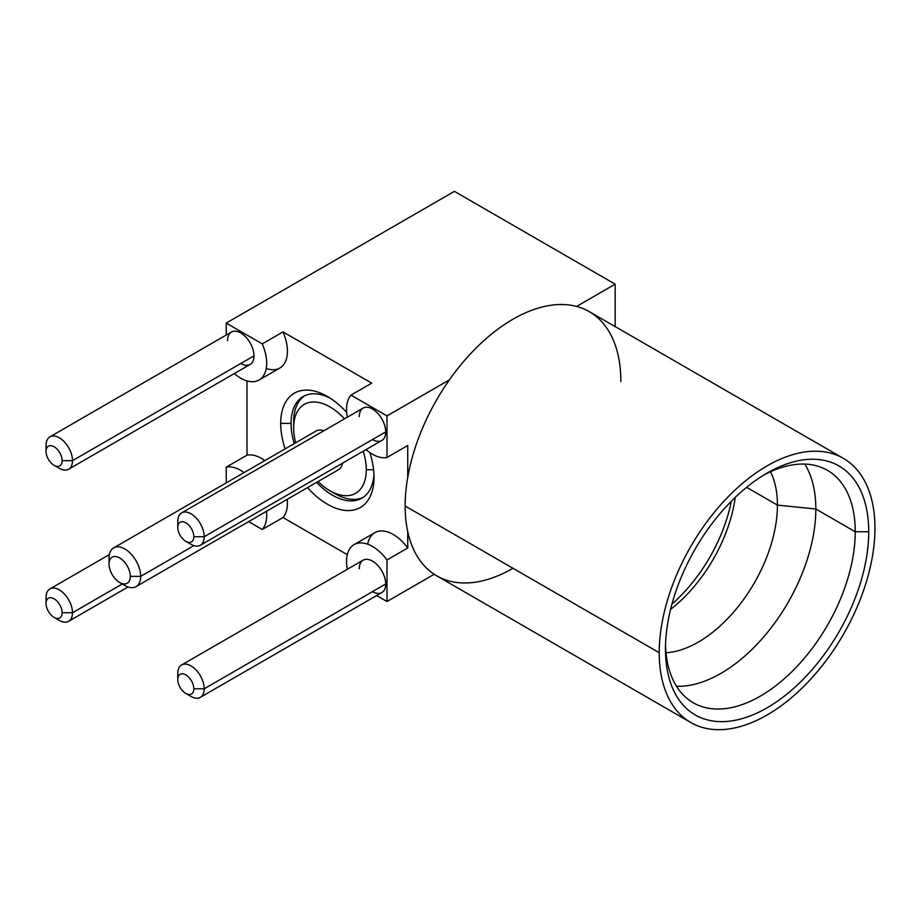 <?xml version="1.0" encoding="UTF-8"?>
<svg xmlns="http://www.w3.org/2000/svg" width="921" height="921" viewBox="0 0 921 921"><rect width="100%" height="100%" fill="white"/><g stroke="black" fill="none" stroke-linecap="round" stroke-linejoin="round"><path stroke-width="1.38" d="M620.858 381.478A152.529 88.071 120 0 0 513.009 319.196A152.529 88.071 120 0 0 405.148 506.02A152.529 88.071 120 0 0 513.009 568.292M690.831 722.536L436.738 575.844A152.529 88.071 -60 0 1 405.148 506.02L659.229 652.713L405.148 506.02A152.529 88.071 -60 0 1 471.725 352.513A152.529 88.071 -60 0 1 589.267 311.643L843.36 458.347A152.529 88.071 120 0 0 725.817 499.205A152.529 88.071 120 0 0 659.229 652.713A152.529 88.071 120 0 0 690.831 722.536A152.529 88.071 120 0 0 808.373 681.678A152.529 88.071 120 0 0 874.95 528.17A152.529 88.071 120 0 0 843.36 458.347M874.95 528.17A152.529 88.071 120 0 0 767.089 465.899A152.529 88.071 120 0 0 659.229 652.713A152.529 88.071 120 0 0 767.089 714.984A152.529 88.071 120 0 0 874.95 528.17M665.457 649.121A143.734 82.982 -60 0 1 767.089 473.083A143.734 82.982 -60 0 1 868.722 531.762A143.734 82.982 -60 0 1 767.089 707.8A143.734 82.982 -60 0 1 665.457 649.121L665.457 649.121A143.734 82.982 120 0 0 767.089 707.8A143.734 82.982 120 0 0 868.722 531.762A143.734 82.982 120 0 0 767.089 473.083A143.734 82.982 120 0 0 665.457 649.121M855.241 531.762L868.722 531.762L855.241 531.762A134.201 77.479 -60 0 1 762.012 695.148A134.201 77.479 -60 0 1 665.515 645.126A134.201 77.479 120 0 0 693.248 702.769A134.201 77.479 120 0 0 796.665 666.816A134.201 77.479 120 0 0 855.241 531.762L815.833 509.014A134.201 77.479 -60 0 1 676.509 686.272A134.201 77.479 120 0 0 815.833 509.014L855.241 531.762A134.201 77.479 120 0 0 827.449 470.332A134.201 77.479 120 0 0 763.659 475.132A134.201 77.479 -60 0 1 855.241 531.762M804.793 464.08A134.201 77.479 -60 0 1 815.833 509.014A134.201 77.479 120 0 0 804.793 464.08M770.509 471.736A111.832 64.562 -60 0 1 777.428 505.099L815.833 509.014L777.428 505.099A111.832 64.562 120 0 0 770.509 471.736M746.62 487.313L777.428 505.099L746.62 487.313M670.569 609.403A111.832 64.562 120 0 0 735.246 497.375A111.832 64.562 -60 0 1 670.569 609.403M731.32 501.254A116.599 67.325 -60 0 1 671.962 604.049A116.599 67.325 120 0 0 731.32 501.254M665.998 652.759A111.832 64.562 120 0 0 777.428 505.099A111.832 64.562 -60 0 1 665.998 652.759M248.612 521.62L262.243 529.494L282.989 517.521L347.309 554.661L282.989 517.521L262.243 529.494A36.667 21.171 -120 0 0 266.48 511.316A36.667 21.171 -120 0 1 262.243 529.494L248.612 521.62M376.654 595.553L386.993 601.517L434.194 574.278L386.993 601.517L386.993 559.956A36.667 21.171 -120 0 0 357.555 543.275A36.667 21.171 -120 0 0 347.355 569.282A36.667 21.171 -120 0 1 354.148 544.622A36.667 21.171 -120 0 1 386.993 559.956L386.993 601.517L376.654 595.553M246.989 455.17L246.989 380.903L246.989 455.17A36.667 21.171 60 0 1 264.845 460.592A36.667 21.171 60 0 0 246.989 455.17L226.244 467.143L226.244 482.88L226.244 467.143L246.989 455.17M226.244 335.025L226.244 323.098L454.41 191.361L226.244 323.098L226.244 335.025M259.1 379.993L279.846 368.02A36.667 21.171 60 0 0 282.989 331.905L262.243 343.878L226.244 323.098L262.243 343.878A36.667 21.171 -120 0 1 261.967 377.714A36.667 21.171 -120 0 1 234.348 373.546A36.667 21.171 -120 0 0 259.1 379.993A36.667 21.171 -120 0 0 262.243 343.878L282.989 331.905L371.739 383.136L282.989 331.905A36.667 21.171 60 0 1 266.25 368.435M287.214 499.332A36.667 21.171 60 0 1 282.989 517.521A36.667 21.171 60 0 0 287.214 499.332M367.732 544.196A36.667 21.171 60 0 1 407.738 547.972L407.738 531.659L407.738 547.972L386.993 559.956L407.738 547.972A36.667 21.171 60 0 0 374.882 532.637L354.148 544.622M407.738 477.377L407.738 445.499L407.738 477.377M294.248 443.623A58.668 33.87 60 0 1 291.059 423.384L280.698 423.384A66.001 38.106 -120 0 0 285.13 448.884A66.001 38.106 60 0 1 280.698 423.384A66.001 38.106 60 0 1 346.687 412.435A66.001 38.106 -120 0 0 327.358 396.444A66.001 38.106 -120 0 0 280.698 423.384L291.059 423.384A58.668 33.87 60 0 1 330.029 398.068M369.839 452.545A66.001 38.106 60 0 1 374.03 477.274A66.001 38.106 60 0 1 307.499 487.623A66.001 38.106 -120 0 0 374.03 477.274A66.001 38.106 -120 0 0 369.839 452.545M227.545 340.609A18.696 10.799 60 0 1 240.761 332.976A18.696 10.799 60 0 1 253.989 355.874A18.696 10.799 60 0 1 240.761 363.507M386.993 415.901L350.993 395.121A36.667 21.171 -120 0 0 347.355 417.19A36.667 21.171 -120 0 1 350.993 395.121L386.993 415.901L449.413 379.866L386.993 415.901L386.993 457.472L386.993 415.901M366.051 449.586A36.667 21.171 -120 0 0 386.993 457.472L407.738 445.499L386.993 457.472A36.667 21.171 -120 0 1 366.051 449.586M359.259 416.649A18.696 10.799 60 0 1 372.475 409.016A18.696 10.799 60 0 1 385.703 431.914A18.696 10.799 60 0 1 372.475 439.547M359.259 568.741A18.696 10.799 60 0 1 372.475 561.108A18.696 10.799 60 0 1 385.703 584.006A18.696 10.799 60 0 1 372.475 591.639M244.111 472.577A36.667 21.171 -120 0 0 226.244 467.143A36.667 21.171 -120 0 1 244.111 472.577M576.592 306.44L615.159 284.175L454.41 191.361L615.159 284.175L576.592 306.44M371.739 383.136L350.993 395.121L371.739 383.136M615.159 326.587L615.159 284.175L615.159 326.587M49.918 436.83L231.413 332.044A18.696 10.799 60 0 1 245.826 337.051A18.696 10.799 60 0 1 253.989 355.874L72.494 460.661A18.696 10.799 -120 0 0 64.332 441.838A18.696 10.799 -120 0 0 49.918 436.83A18.696 10.799 -120 0 0 46.05 445.396A18.696 10.799 60 0 1 59.278 437.751A18.696 10.799 60 0 1 72.494 460.661L62.121 460.661A11.363 6.562 -120 0 0 54.086 446.743A11.363 6.562 -120 0 0 46.05 451.382L46.05 445.396L46.05 451.382A11.363 6.562 -120 0 0 54.086 465.301A11.363 6.562 -120 0 0 62.121 460.661A11.363 6.562 -120 0 0 54.086 446.743A11.363 6.562 -120 0 0 46.05 451.382A11.363 6.562 -120 0 0 54.086 465.301A11.363 6.562 -120 0 0 62.121 460.661L72.494 460.661A18.696 10.799 60 0 1 59.278 468.294L54.086 465.301M177.765 521.551A18.696 10.799 60 0 1 177.765 521.436L177.765 527.422A11.363 6.562 -120 0 0 185.8 541.341A11.363 6.562 -120 0 0 193.836 536.701A11.363 6.562 -120 0 0 185.8 522.783A11.363 6.562 -120 0 0 177.765 527.422A11.363 6.562 -120 0 0 185.8 541.341A11.363 6.562 -120 0 0 193.836 536.701L204.209 536.701A18.696 10.799 60 0 1 190.981 544.334L185.8 541.341M177.765 673.631A18.696 10.799 60 0 1 177.765 673.516L177.765 679.514A11.363 6.562 -120 0 0 185.8 693.432A11.363 6.562 -120 0 0 193.836 688.793A11.363 6.562 -120 0 0 185.8 674.863A11.363 6.562 -120 0 0 177.765 679.514A11.363 6.562 -120 0 0 185.8 693.432A11.363 6.562 -120 0 0 193.836 688.793L204.209 688.793A18.696 10.799 60 0 1 190.981 696.426L185.8 693.432M46.05 597.591A18.696 10.799 60 0 1 46.05 597.476L46.05 603.462A11.363 6.562 -120 0 0 54.086 617.392A11.363 6.562 -120 0 0 62.121 612.741A11.363 6.562 -120 0 0 54.086 598.823A11.363 6.562 -120 0 0 46.05 603.462A11.363 6.562 -120 0 0 54.086 617.392A11.363 6.562 -120 0 0 62.121 612.741L72.494 612.741A18.696 10.799 60 0 1 59.278 620.386L54.086 617.392M181.633 512.87L363.127 408.084A18.696 10.799 60 0 1 377.541 413.103A18.696 10.799 60 0 1 385.703 431.914L204.209 536.701L193.836 536.701A11.363 6.562 -120 0 0 185.8 522.783A11.363 6.562 -120 0 0 177.765 527.422L177.765 521.436A18.696 10.799 60 0 1 190.981 513.803A18.696 10.799 60 0 1 204.209 536.701A18.696 10.799 -120 0 0 196.046 517.878A18.696 10.799 -120 0 0 181.633 512.87A18.696 10.799 -120 0 0 177.765 521.436A18.696 10.799 -120 0 0 177.765 521.505M204.209 536.701L385.703 431.914A18.696 10.799 60 0 1 381.824 440.48L200.329 545.267A18.696 10.799 -120 0 0 204.209 536.701M190.889 544.276A18.696 10.799 -120 0 0 200.329 545.267M181.633 664.962L363.127 560.175A18.696 10.799 60 0 1 377.541 565.183A18.696 10.799 60 0 1 385.703 584.006L204.209 688.793L193.836 688.793A11.363 6.562 -120 0 0 185.8 674.874A11.363 6.562 -120 0 0 177.765 679.514L177.765 673.516A18.696 10.799 60 0 1 190.981 665.883A18.696 10.799 60 0 1 204.209 688.793A18.696 10.799 -120 0 0 196.046 669.97A18.696 10.799 -120 0 0 181.633 664.962A18.696 10.799 -120 0 0 177.765 673.516A18.696 10.799 -120 0 0 177.765 673.596M204.209 688.793L385.703 584.006A18.696 10.799 60 0 1 381.824 592.571L200.329 697.347A18.696 10.799 -120 0 0 204.209 688.793M190.889 696.368A18.696 10.799 -120 0 0 200.329 697.347M59.174 620.328A18.696 10.799 -120 0 0 68.626 621.307A18.696 10.799 -120 0 0 72.494 612.741L122.274 584.006L72.494 612.741L62.121 612.741A11.363 6.562 -120 0 0 54.086 598.823A11.363 6.562 -120 0 0 46.05 603.462L46.05 597.476A18.696 10.799 60 0 1 59.278 589.843A18.696 10.799 60 0 1 72.494 612.741A18.696 10.799 -120 0 0 64.332 593.93A18.696 10.799 -120 0 0 49.918 588.922A18.696 10.799 -120 0 0 46.05 597.476A18.696 10.799 -120 0 0 46.05 597.556M59.174 468.236A18.696 10.799 -120 0 0 68.626 469.215A18.696 10.799 -120 0 0 72.494 460.661L253.989 355.874A18.696 10.799 60 0 1 250.121 364.44L68.626 469.215M373.961 474.154A58.668 33.87 60 0 1 316.617 482.362M124.772 585.445A22.369 12.917 -120 0 0 136.055 586.608A22.369 12.917 -120 0 0 140.683 576.373L193.905 545.646L140.683 576.373L130.31 576.373A15.035 8.68 60 0 1 119.684 582.509A15.035 8.68 60 0 1 109.058 564.101A15.035 8.68 60 0 1 119.684 557.953A15.035 8.68 60 0 1 130.31 576.373A15.035 8.68 -120 0 0 119.684 557.953A15.035 8.68 -120 0 0 109.058 564.101L109.058 558.103A22.369 12.917 -120 0 0 109.058 558.172M113.686 547.868A22.369 12.917 -120 0 0 109.058 558.103A22.369 12.917 60 0 1 124.865 548.974A22.369 12.917 60 0 1 140.683 576.373A22.369 12.917 -120 0 0 130.92 553.866A22.369 12.917 -120 0 0 113.686 547.868L315.915 431.109A22.369 12.917 60 0 1 323.893 430.74M342.589 463.136A22.369 12.917 60 0 1 338.283 469.848L136.055 586.608M109.058 558.218A22.369 12.917 60 0 1 109.058 558.103L109.058 564.101A15.035 8.68 -120 0 0 119.684 582.509A15.035 8.68 -120 0 0 130.31 576.373L140.683 576.373A22.369 12.917 60 0 1 124.865 585.503L119.684 582.509M366.259 469.791A51.334 29.633 60 0 1 318.033 481.545A51.334 29.633 -120 0 0 329.96 490.743A51.334 29.633 -120 0 0 366.259 469.791L373.604 469.791L366.259 469.791A51.334 29.633 -120 0 0 363.208 451.232A51.334 29.633 60 0 1 366.259 469.791M295.664 442.805A51.334 29.633 60 0 1 293.661 427.874A51.334 29.633 60 0 1 344.512 418.836A51.334 29.633 -120 0 0 293.661 427.874A51.334 29.633 -120 0 0 295.664 442.805M363.15 497.352A58.668 33.87 60 0 1 335.14 493.737L329.96 490.743M293.661 421.887L293.661 427.874L293.661 421.887A58.668 33.87 60 0 1 304.54 395.834M46.05 451.382L46.05 445.396M177.765 527.422L177.765 521.436M177.765 679.514L177.765 673.516M46.05 603.462L46.05 597.476M109.38 554.592L49.918 588.922M68.626 621.307L128.088 586.976M109.058 564.101L109.058 558.103"/></g></svg>
